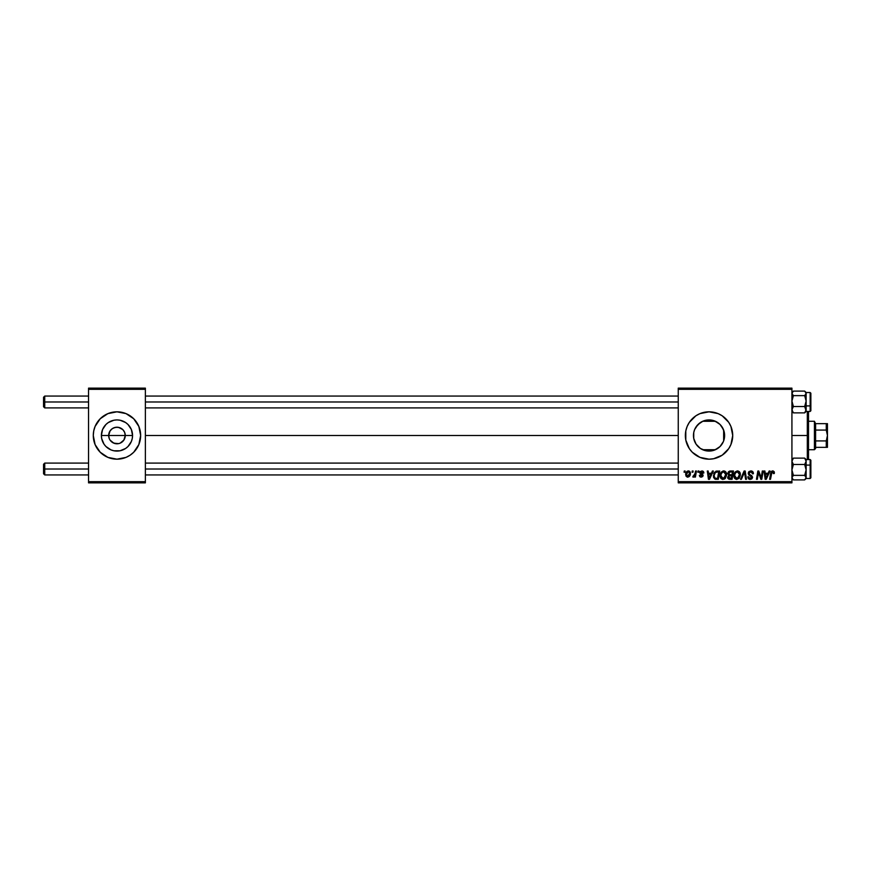 <?xml version="1.0" encoding="UTF-8"?>
<svg xmlns="http://www.w3.org/2000/svg" width="871" height="871" viewBox="0 0 871 871"><rect width="100%" height="100%" fill="white"/><g stroke="black" fill="none" stroke-linecap="round" stroke-linejoin="round"><path stroke-width="1.31" d="M109.311 438.668L108.679 435.5A8.285 8.285 0 0 0 116.964 443.785A8.285 8.285 0 0 0 125.261 435.5L132.555 435.5A15.58 15.58 0 0 1 116.964 451.08A15.58 15.58 0 0 1 101.384 435.5L125.261 435.5A8.285 8.285 0 0 1 116.964 443.785A8.285 8.285 0 0 1 108.679 435.5L110.073 430.895L112.359 428.608L115.353 427.367L118.587 427.367L122.833 429.643L124.629 432.332L125.261 435.5L123.856 440.105L124.629 438.668M115.887 443.72L118.587 443.633L113.796 443.154L110.073 440.105L112.359 442.392L115.789 443.709M118.587 443.633L120.144 443.154L118.587 443.633M130.138 455.185A23.68 23.68 0 0 0 133.709 452.256L138.848 444.558L140.645 435.5A23.68 23.68 0 0 1 116.964 459.18A23.68 23.68 0 0 1 93.284 435.5A23.68 23.68 0 0 0 95.081 444.558L100.219 452.245A23.68 23.68 0 0 0 116.954 459.18M95.091 444.569A23.68 23.68 0 0 0 100.209 452.234M100.219 452.245L107.906 457.384L116.964 459.18A23.68 23.68 0 0 0 130.117 455.195L133.709 452.245M133.72 452.234A23.68 23.68 0 0 0 138.848 444.569M724.226 438.973L724.618 435.5A15.58 15.58 0 0 1 709.038 451.08A15.58 15.58 0 0 1 693.458 435.5L693.741 438.494M720.273 446.3L722.418 443.491M724.378 432.735L724.324 438.538L723.431 441.466L720.056 446.518L715.004 449.893L706.751 450.917L712.456 450.699L716.354 449.262M700.491 448.532L703.507 450.067M703.147 449.926L705.368 450.645M694.568 441.292L693.719 438.342L696.027 444.079M695.885 443.872L696.604 444.896M722.201 455.185A23.68 23.68 0 0 0 732.718 435.5A23.68 23.68 0 0 1 709.038 459.18A23.68 23.68 0 0 1 685.357 435.5A23.68 23.68 0 0 0 692.282 452.234M692.293 452.245L699.968 457.384L709.038 459.18L713.654 458.723A23.68 23.68 0 0 0 722.179 455.195L728.733 448.652L730.921 444.558L732.718 435.5L730.921 426.442L728.733 422.348L722.19 415.805L718.096 413.616L709.038 411.82L699.968 413.616L695.875 415.805L689.342 422.348L687.154 426.442L685.804 430.884L685.804 440.116L689.342 448.652L692.293 452.245A23.68 23.68 0 0 0 713.643 458.734M145.381 435.5L678.248 435.5L145.381 435.5M123.856 440.105L120.144 443.154M693.741 438.461L693.752 432.462L694.644 429.534L698.019 424.482L703.071 421.107L709.038 419.92L715.004 421.107L720.056 424.482L723.431 429.534L724.454 437.775M723.649 430.089L723.649 440.922M695.7 443.557L694.938 442.13M701.493 449.131L700.937 448.815M699.794 448.042L699.25 447.629M702.342 449.578L701.493 449.142M717.606 448.521L712.456 450.699L709.212 451.08M721.743 444.515L720.742 445.789M723.235 441.913L722.919 442.577M678.248 482.861L791.924 482.861L791.924 481.685L678.248 481.685L678.248 389.315L791.924 389.315L791.924 481.685L791.924 388.139L678.248 388.139L791.924 388.139L791.924 389.315L678.248 389.315L678.248 388.139L678.248 481.685L791.924 481.685L791.924 482.861L678.248 482.861L678.248 481.685L678.248 482.861M698.052 471.026L697.856 472.213L698.738 472.213L698.912 471.026L698.052 471.026L698.912 471.026L698.052 471.026L697.856 472.213L698.738 472.213L698.912 471.026L698.738 472.213L697.856 472.213L698.052 471.026M692.238 471.026L692.042 472.213L692.924 472.213L693.109 471.026L692.238 471.026L693.109 471.026L692.238 471.026L692.042 472.213L692.924 472.213L693.109 471.026L692.924 472.213L692.042 472.213L692.238 471.026M723.736 470.917L721.515 471.908L720.175 474.902L720.774 478.223L722.821 479.42L725.216 478.44L726.523 475.479L725.979 472.213L723.736 470.917C721.308 471.494 720.11 473.095 720.121 475.729C720.067 477.831 721.025 479.061 722.984 479.42L725.445 478.168L726.588 474.499C726.599 472.463 725.641 471.265 723.736 470.917M712.413 471.026L711.4 473.28L708.45 473.28L708.177 471.026L707.306 471.026L708.439 479.311L709.495 479.311L713.349 471.026L712.413 471.026L713.349 471.026L712.413 471.026L711.4 473.28L708.45 473.28L708.177 471.026L707.306 471.026L708.439 479.311L709.495 479.311L713.349 471.026L709.495 479.311L708.439 479.311L707.306 471.026L708.177 471.026M730.148 471.026L728.439 471.81L727.775 473.356L728.798 475.272L727.721 477.885L729.658 479.311L732.076 479.311L733.469 471.026L730.148 471.026L733.469 471.026L730.148 471.026L727.764 473.606L728.798 475.272L727.655 477.297L728.798 479.181L732.076 479.311L733.469 471.026L732.076 479.311L729.952 479.311M741.406 479.311L740.47 479.311L744.095 471.026L740.47 479.311L741.406 479.311L744.509 472.213L745.598 479.311L746.458 479.311L745.195 471.026L744.095 471.026L745.195 471.026L744.095 471.026L740.47 479.311L741.406 479.311L744.509 472.213L745.598 479.311L746.458 479.311L745.195 471.026L746.458 479.311L745.598 479.311M774.384 472.746L773.383 471.026L771.216 471.647L769.626 479.311L770.497 479.311L771.913 472.191L773.002 471.951L773.437 473.606L774.308 473.497L772.686 470.917L770.65 473.236L769.626 479.311L770.497 479.311L771.499 473.443L772.631 471.886L773.437 473.606L774.308 473.497L773.437 473.606L772.49 471.897M761.156 478.048L762.31 471.026L761.156 478.048L758.772 471.026L757.857 471.026L756.464 479.311L757.335 479.311L758.489 472.278L760.862 479.311L761.766 479.311L763.181 471.026L762.31 471.026L763.181 471.026L762.31 471.026L761.156 478.048L758.772 471.026L757.857 471.026L756.464 479.311L757.335 479.311L758.489 472.278L760.862 479.311L761.766 479.311L763.181 471.026L761.766 479.311L760.862 479.311M713.654 458.723L722.19 455.195M769.147 471.026L768.124 473.28L765.184 473.28L764.901 471.026L764.041 471.026L765.173 479.311L766.23 479.311L770.073 471.026L769.147 471.026L770.073 471.026L769.147 471.026L768.124 473.28L765.184 473.28L764.901 471.026L764.041 471.026L765.173 479.311L766.23 479.311L770.073 471.026L766.23 479.311L765.173 479.311L764.041 471.026L764.901 471.026M753.382 473.726L752.522 473.824L753.382 473.726C753.415 471.94 752.555 471.004 750.824 470.917L748.984 471.57L748.222 473.541L748.886 475.065L751.423 476.6L751.499 477.896L749.626 478.353L748.646 476.753L747.786 476.84L748.461 478.756L750.203 479.42L752.032 478.68L752.511 476.949L749.31 473.998L749.212 472.681L751.205 471.919L752.522 473.824L753.382 473.726L752.794 471.668L751.096 470.928M737.519 470.917L735.298 471.908L733.948 474.902L734.558 478.223L736.605 479.42L738.989 478.44L740.306 475.479L739.762 472.213L737.519 470.917C735.091 471.494 733.883 473.095 733.905 475.729C733.85 477.831 734.797 479.061 736.768 479.42L739.229 478.168L740.361 474.499C740.372 472.463 739.425 471.265 737.519 470.917M703.866 472.964L702.625 471.037L699.936 471.94L700.023 473.519L702.211 475.207L701.351 476.404L699.348 475.326L699.772 476.557L701.122 477.156L702.734 476.557L703.093 475.141L700.73 472.202L702.091 471.701L703.006 473.182L703.866 472.964L701.808 470.917L699.783 472.659L702.168 475.087L701.351 476.404L699.348 475.326L701.307 477.156L703.115 475.446L700.643 472.594L701.776 471.668L702.995 472.899M715.744 471.287L717.236 471.026L714.296 472.561L713.534 477.417L714.928 479.126L718.292 479.311L719.696 471.026L715.908 471.222L713.338 475.925L715.167 479.202L718.292 479.311L719.696 471.026L718.292 479.311L714.928 479.126M688.362 470.917L686.871 471.505L685.815 473.378L685.913 475.969L687.241 477.112L689.222 476.579L690.278 474.619L690.148 472.028L688.362 470.917C686.522 471.374 685.619 472.615 685.673 474.641L687.687 477.156C689.582 476.698 690.496 475.424 690.409 473.323L687.981 470.95M695.559 471.026L694.699 475.065L692.783 476.938L693.839 477.003L694.764 475.806L694.546 477.058L695.417 477.058L696.441 471.026L695.559 471.026L696.441 471.026L695.559 471.026L695.123 473.432L692.783 476.938L694.764 475.806L694.546 477.058L695.417 477.058L696.441 471.026L695.417 477.058L694.546 477.058M684.279 471.026L684.073 472.213L684.954 472.213L685.139 471.026L684.279 471.026L685.139 471.026L684.279 471.026L684.073 472.213L684.954 472.213L685.139 471.026L684.954 472.213L684.073 472.213L684.279 471.026M722.908 428.401L723.235 429.076M720.731 425.2L721.743 426.485M722.407 427.498L722.897 428.39M720.589 425.037L719.849 424.275M706.283 420.16L712.434 420.29L717.595 422.479M715.037 421.118L716.332 421.738M703.507 420.933L705.368 420.355M700.937 422.185L702.342 421.422M698.618 423.905L699.805 422.947M696.604 426.104L697.649 424.852M694.938 428.859L695.896 427.128M709.038 451.08L706 450.786L700.382 448.456L696.081 444.156L693.752 438.538L693.719 432.647L694.568 429.708M724.334 432.506L724.618 435.5L723.953 435.5L724.618 435.5A15.58 15.58 0 0 0 709.038 419.92A15.58 15.58 0 0 0 693.458 435.5L693.741 432.539M724.454 433.225L724.226 432.027M125.261 435.5L108.679 435.5A8.285 8.285 0 0 1 116.964 427.215A8.285 8.285 0 0 1 125.261 435.5A8.285 8.285 0 0 0 116.964 427.215A8.285 8.285 0 0 0 108.679 435.5L101.384 435.5L102.571 429.534L105.946 424.482L108.309 422.544L113.927 420.214L116.964 419.92L120.002 420.214L125.62 422.544L127.983 424.482L131.369 429.534L132.555 435.5L132.25 438.538L131.369 441.466L127.983 446.518L125.62 448.456L120.002 450.786L113.927 450.786L110.998 449.893L105.946 446.518L104.008 444.156L101.678 438.538L101.384 435.5A15.58 15.58 0 0 1 116.964 419.92A15.58 15.58 0 0 1 132.555 435.5L125.261 435.5M88.548 482.861L145.381 482.861L145.381 481.685L88.548 481.685L88.548 389.315L145.381 389.315L145.381 481.685L145.381 388.139L88.548 388.139L145.381 388.139L145.381 389.315L88.548 389.315L88.548 388.139L88.548 481.685L145.381 481.685L145.381 482.861L88.548 482.861L88.548 481.685L88.548 482.861M93.284 435.5A23.68 23.68 0 0 1 116.964 411.82A23.68 23.68 0 0 1 140.645 435.5L138.848 426.442L133.709 418.755L126.034 413.616L116.964 411.82L107.906 413.616L100.219 418.755L95.091 426.442L93.741 430.884L93.284 435.5L95.091 444.558L93.741 440.116M116.964 459.18L126.034 457.384L130.127 455.195M692.282 418.766A23.68 23.68 0 0 0 685.357 435.5A23.68 23.68 0 0 1 709.038 411.82A23.68 23.68 0 0 1 732.718 435.5A23.68 23.68 0 0 0 722.201 415.815M722.179 415.805A23.68 23.68 0 0 0 713.665 412.277M713.643 412.266A23.68 23.68 0 0 0 692.303 418.744M704.421 412.277L699.968 413.616M699.968 457.384L704.421 458.723M700.338 422.566L696.027 426.921M709.604 419.931L703.147 421.074M703.997 420.758L701.493 421.869M706.729 420.083L706.054 420.203M718.608 423.208L717.508 422.424M723.953 439.997L723.953 431.003L721.449 426.082M140.645 435.5A23.68 23.68 0 0 0 138.848 426.442L140.198 430.884M138.848 426.431A23.68 23.68 0 0 0 133.72 418.766M133.709 418.744A23.68 23.68 0 0 0 130.138 415.815M130.117 415.805A23.68 23.68 0 0 0 116.975 411.82M116.954 411.82A23.68 23.68 0 0 0 100.23 418.744M100.209 418.766A23.68 23.68 0 0 0 95.091 426.431M110.073 430.895L109.311 432.332M124.629 432.332L122.833 429.643L120.144 427.846L116.964 427.215L113.796 427.846M759.033 474.227L758.489 472.278M758.173 474.455L757.335 479.311L756.464 479.311L757.857 471.026L758.772 471.026L760.492 475.795M759.316 475.054L759.523 475.62M766.513 476.709L767.656 474.249L765.304 474.249L765.816 478.408L766.513 476.709L765.816 478.408L765.304 474.249L767.656 474.249L765.816 478.408L765.729 477.373M773.47 473.432L772.631 471.886L771.499 473.443L770.497 479.311L769.626 479.311L770.693 473.029M773.47 472.518L773.437 473.606L772.817 471.897M771.608 472.877L771.499 473.443M771.858 471.102L772.468 470.928M774.145 471.668L774.363 472.398M752.185 472.42L750.758 471.886L752.304 472.605L752.522 473.824M749.093 473.062L750.758 471.886M749.093 473.116L749.43 474.129M749.136 473.65L752.522 477.221L751.553 475.414M747.786 477.014L750.203 479.42L752.522 477.221M752.49 477.667L751.597 479.061M750.203 479.42L749.256 479.268M748.755 479.006L748.178 478.386M748.646 476.753L747.786 476.84L748.646 476.753L748.766 477.548M749.931 478.429L748.646 476.938M750.083 478.451L751.662 477.275L750.497 478.44M751.608 477.656L750.617 476.078M751.662 477.275L749.855 475.675L751.662 477.406M750.824 470.917L748.222 473.356L749.855 475.675M748.407 472.376L749.114 471.461M744.792 474.379L744.335 472.626M744.509 472.213L743.801 473.889M744.008 473.432L744.248 472.844M739.98 472.637L740.317 473.857M734.558 478.233L734.242 477.646M734.035 477.025L733.915 476.056M735.309 471.908L737.312 470.928M735.908 478.223L738.554 477.537L736.79 478.451L734.765 475.816C734.71 473.759 735.614 472.441 737.454 471.886L739.501 474.455L737.628 478.266M735.538 477.939L734.83 476.557M735.56 473.04L736.833 471.995M739.261 476.219L739 476.84M737.454 471.886L738.521 472.245L737.454 471.886M739.392 473.552L739.501 474.455M727.916 478.429L727.721 477.885L727.916 478.429M728.798 475.272L727.764 473.606M728.439 471.81L729.658 471.069M728.515 477.264L729.147 476.002L728.515 477.264L731.368 478.342L731.803 475.762L729.31 475.914L730.399 475.762L728.994 476.099L728.515 477.264L729.887 478.342L728.515 477.264L728.994 476.099L731.803 475.762L731.368 478.342L729.136 478.277L728.515 477.264L728.733 477.983M732.435 471.995L731.967 474.793L730.138 474.793L728.624 473.628L728.777 474.292L728.624 473.628L729.582 474.749L731.967 474.793L732.435 471.995L730.823 471.995L732.435 471.995M728.624 473.628L729.974 472.038M728.657 473.301L729.103 472.452M703.006 473.04L701.373 471.723M702.581 471.94L700.643 472.594L701.645 473.693L700.665 472.387M700.567 477.058L699.849 476.644M699.348 475.326L700.371 475.893M700.208 475.218L701.351 476.404L702.255 475.577L699.783 472.659M700.894 476.328L702.168 475.087L700.208 473.759M701.514 476.393L702.168 475.087L700.807 474.194M702.168 475.087L701.46 474.553M699.936 471.951L700.404 471.353M703.169 471.32L703.746 472.147M701.101 473.367L701.645 473.693M709.778 476.709L710.921 474.249L708.569 474.249L709.092 478.408L709.778 476.709L709.092 478.408L708.569 474.249L710.921 474.249L709.092 478.408L709.005 477.373M715.962 479.311L715.298 479.235M716.223 479.311L715.167 479.202L716.223 479.311M713.676 473.824L713.948 473.171L713.676 473.824M713.948 473.171L714.503 472.278M717.236 471.026L716.071 471.167M715.243 478.201L716.332 478.342L714.96 478.048L714.198 475.969C714.155 473.53 715.265 472.202 717.552 471.995L718.662 471.995L717.584 478.342L716.06 478.342M714.96 478.048L714.296 476.949M714.264 475.12L715.233 472.811L716.909 472.028M715.461 472.583L714.851 473.356M714.438 474.303L714.296 474.913M724.683 471.091L725.597 471.712M726.207 472.637L726.545 473.857M720.774 478.233L720.469 477.656M720.263 477.036L720.154 476.393M720.611 473.301L721.003 472.572M722.941 471.037L723.529 470.928M724.367 479.094L724.955 478.68M722.124 478.223L724.77 477.537L723.017 478.451L720.981 475.816C720.938 473.759 721.83 472.441 723.67 471.886L725.717 474.455L723.845 478.266M721.754 477.939L721.046 476.557M721.776 473.04L723.05 471.995M725.608 475.686L725.227 476.84M723.67 471.886L724.748 472.245L723.67 471.886M688.613 470.928L689.429 471.211M689.647 471.385L690.18 472.104M690.148 472.028L690.387 472.877M690.093 475.239L689.799 475.838M685.717 473.933L685.815 473.378M686.49 471.93L687.165 471.287M687.502 472.038L688.645 471.712L689.549 473.41L687.72 476.404L686.544 474.412L688.101 471.701M686.718 473.432L687.197 472.398M689.331 474.826L688.765 475.904M694.644 476.034L693.37 477.156L693.12 476.002L693.752 476.165M694.764 475.806L692.783 476.938M694.514 475.446L694.895 474.488M694.949 474.27L695.123 473.432M737.77 478.19L737.051 478.44M717.552 471.995L718.662 471.995L717.584 478.342L716.332 478.342M723.997 478.19L723.268 478.44M686.653 475.522L686.544 474.412M44.737 401.988L44.737 396.065L44.737 401.988L88.548 401.988L44.737 401.988L44.737 407.911L44.737 401.988L43.55 401.988L44.737 401.988M43.55 397.252L43.55 406.724L43.55 397.252L44.737 396.065L88.548 396.065M145.381 401.988L678.248 401.988L145.381 401.988M44.737 469.012L43.55 469.012L43.55 473.748L43.55 464.276L43.55 469.012L44.737 469.012L44.737 474.935L44.737 469.012L88.548 469.012L44.737 469.012L44.737 463.089L44.737 469.012M678.248 469.012L145.381 469.012L678.248 469.012M792.033 411.21L793.394 412.876L791.924 409.697L793.394 406.517L791.924 405.908L793.394 406.517L791.924 401.074L793.394 395.63L804.673 395.63L806.132 401.074L804.673 406.517L806.034 410.524L804.673 412.876L806.034 411.21M810.161 392.549L810.161 405.908L810.868 405.614L810.868 393.257L810.868 410.742L810.868 405.614L810.161 405.908L810.161 392.516L810.868 393.224M806.132 405.908L810.161 405.908L806.132 405.908L806.132 393.365L806.132 405.908M806.132 394.28L806.034 393.452L806.132 394.28M804.684 391.112L793.394 391.101L804.673 391.101L806.132 393.365L804.673 395.63L793.394 395.63L791.924 393.365L793.394 391.101M792.033 393.442L791.924 394.28L792.033 393.442M792.338 411.776L793.394 412.876L804.673 412.876L793.394 412.876L792.338 411.341L792.033 408.869L793.394 406.517L804.673 406.517L793.394 406.517L791.924 401.074L793.394 395.63L792.033 393.953L792.338 392.2M806.132 410.611L806.023 410.023L806.132 410.611M792.033 410.023L791.924 410.611L792.033 410.023M806.132 411.341L806.132 401.074L804.673 406.517L806.132 409.697L804.673 412.876L805.729 411.776M806.132 400.453L806.132 402.304M806.132 408.913L806.132 410.034M810.161 411.46L810.161 405.908L810.161 411.428L810.868 410.753L810.161 411.46L806.132 411.46L806.132 409.697M810.868 406.136L810.868 404.928M805.729 392.2L804.673 391.101L806.132 393.365L806.132 392.516L810.161 392.516M805.729 394.53L804.673 395.63L806.132 401.074L805.729 394.53M806.034 393.953L806.132 393.365L806.034 393.953M806.023 468.5L806.132 465.092L804.673 464.483L806.132 469.926L804.673 475.37L793.394 475.37L791.924 469.926L793.394 464.483L804.673 464.483L806.023 468.5M805.207 479.42L806.132 478.484L810.161 478.484L810.868 460.28L810.868 477.765L810.868 465.386L810.161 465.092L810.161 478.451M793.383 479.888L791.924 477.635L793.394 475.37L804.673 475.37L806.132 477.635L806.132 465.092L810.161 465.092L806.132 465.092L806.132 477.635L804.673 479.899L793.394 479.899L804.673 479.899L805.729 478.8L804.673 479.899M792.338 478.8L793.394 479.899L791.924 477.635L793.394 475.37L791.924 469.926L793.394 464.483L791.924 461.303L793.394 458.124L804.673 458.124L806.132 461.303L804.673 464.483L793.394 464.483L791.924 461.303L793.394 458.124L792.033 460.977L792.033 459.79M806.034 460.977L806.132 460.389L806.034 460.977M806.023 459.79L804.673 458.124L793.394 458.124L792.338 459.224M791.924 476.72L792.033 477.548L791.924 476.72M806.023 477.558L806.132 476.72L806.023 477.558M806.132 463.481L806.132 459.583L810.161 459.54L810.161 465.092L810.161 459.54L810.868 460.247M806.132 468.696L806.132 470.547M806.132 460.966L806.132 462.087M805.729 459.224L804.673 458.124L806.023 460.465L806.132 465.092L806.132 459.54L805.207 458.603M810.868 466.072L810.868 464.864M806.132 461.303L804.673 464.483L806.132 465.092M806.132 478.484L806.132 469.926L804.673 475.37L806.034 477.047L805.729 478.8M792.033 477.047L791.924 477.635L792.033 477.047M807.319 435.5L808.506 435.5L808.506 411.46L808.506 459.54L808.506 435.5L807.319 435.5L807.319 411.46L807.319 435.5L791.924 435.5L807.319 435.5L807.319 459.54L807.319 435.5M814.429 421.292L815.604 423.654L814.429 421.292L808.506 421.292L814.429 421.292L814.429 449.708L808.506 449.708L814.429 449.708L814.429 421.292M815.604 448.521L814.429 449.708L815.604 447.346L815.604 448.521M702.636 421.292L715.429 421.292L702.636 421.292M715.429 449.708L702.636 449.708L715.429 449.708M827.45 447.346L827.45 423.654L827.45 435.5L826.263 430.078L826.263 423.654L827.134 423.654L826.263 423.654L826.263 430.078L815.604 430.078L815.604 440.922L815.604 423.654L815.604 430.078L826.263 430.078L827.45 435.5L826.263 440.922L815.604 440.922L815.604 447.346L815.604 440.922L826.263 440.922L826.263 447.346L827.45 447.346L826.263 447.346L826.263 440.922L827.45 435.5L827.45 447.346L815.604 447.346L826.263 447.346M826.263 423.654L815.604 423.654L826.263 423.654M145.381 396.065L678.248 396.065M43.55 406.724L44.737 407.911L88.548 407.911M145.381 407.911L678.248 407.911M88.548 474.935L44.737 474.935L43.55 473.748M678.248 474.935L145.381 474.935M678.248 463.089L145.381 463.089M88.548 463.089L44.737 463.089L43.55 464.276M806.132 411.46L805.207 412.397M806.132 392.516L805.207 391.58M791.924 411.46L792.86 412.397M792.86 391.58L791.924 392.516M810.161 478.484L810.868 477.776M791.924 459.54L792.86 458.603M791.924 478.484L792.86 479.42"/></g></svg>
